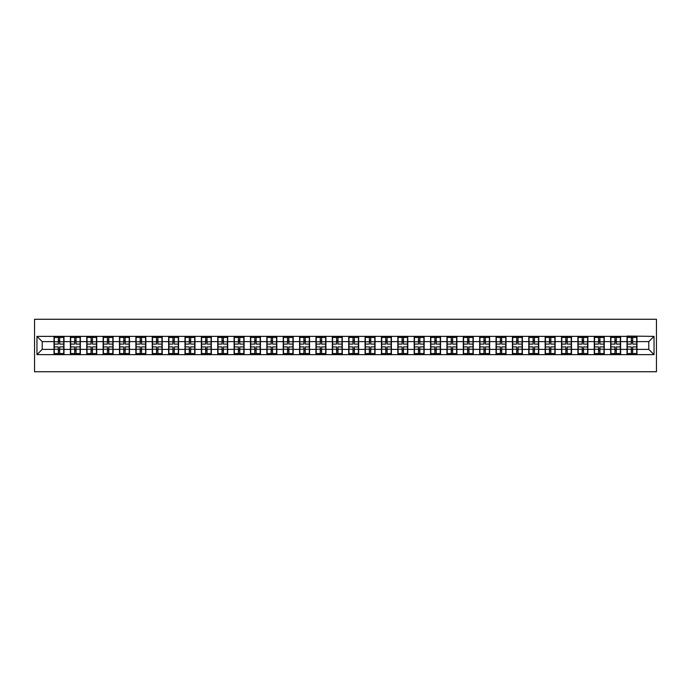 <?xml version="1.0" encoding="UTF-8"?>
<svg xmlns="http://www.w3.org/2000/svg" width="691" height="691" viewBox="0 0 691 691"><rect width="100%" height="100%" fill="white"/><g stroke="black" fill="none" stroke-linecap="round" stroke-linejoin="round"><path stroke-width="1.04" d="M34.55 371.732L656.45 371.732L656.45 319.268L34.55 319.268L34.55 371.732M648.789 349.387L648.789 341.613L636.981 341.613L636.981 349.387L648.789 349.387L654.04 354.63L654.04 336.37L627.013 336.059L627.013 341.613L620.613 341.613L620.613 349.387L627.013 349.387L627.013 341.613M654.04 354.63L36.96 354.63L36.96 336.37L54.019 336.37L54.019 341.613L42.211 341.613L42.211 349.387L54.019 349.387L54.019 341.613M627.013 336.37L54.019 336.37M627.013 349.387L627.013 354.63M620.613 349.387L620.613 354.63M620.613 336.37L620.613 341.613M604.236 349.387L610.645 349.387L610.645 341.613L604.236 341.613L604.236 354.63M610.645 349.387L610.645 354.63M610.645 336.37L610.645 341.613M604.236 336.37L604.236 341.613M587.868 349.387L594.269 349.387L594.269 341.613L587.868 341.613L587.868 354.63M594.269 349.387L594.269 354.63M594.269 336.37L594.269 341.613M587.868 336.37L587.868 341.613M571.5 349.387L577.901 349.387L577.901 341.613L571.5 341.613L571.5 354.63M577.901 349.387L577.901 354.63M577.901 336.37L577.901 341.613M571.5 336.37L571.5 341.613M555.123 349.387L561.524 349.387L561.524 341.613L555.123 341.613L555.123 354.63M561.524 349.387L561.524 354.63M561.524 336.37L561.524 341.613M555.123 336.37L555.123 341.613M538.755 349.387L545.156 349.387L545.156 341.613L538.755 341.613L538.755 354.63M545.156 349.387L545.156 354.63M545.156 336.37L545.156 341.613M538.755 336.37L538.755 341.613M522.387 349.387L528.788 349.387L528.788 341.613L522.387 341.613L522.387 354.63M528.788 349.387L528.788 354.63M528.788 336.37L528.788 341.613M522.387 336.37L522.387 341.613M506.011 349.387L512.411 349.387L512.411 341.613L506.011 341.613L506.011 354.63M512.411 349.387L512.411 354.63M512.411 336.37L512.411 341.613M506.011 336.37L506.011 341.613M489.643 349.387L496.043 349.387L496.043 341.613L489.643 341.613L489.643 354.63M496.043 349.387L496.043 354.63M496.043 336.37L496.043 341.613M489.643 336.37L489.643 341.613M473.266 349.387L479.675 349.387L479.675 341.613L473.266 341.613L473.266 354.63M479.675 349.387L479.675 354.63M479.675 336.37L479.675 341.613M473.266 336.37L473.266 341.613M456.898 349.387L463.298 349.387L463.298 341.613L456.898 341.613L456.898 354.63M463.298 349.387L463.298 354.63M463.298 336.37L463.298 341.613M456.898 336.37L456.898 341.613M440.53 349.387L446.93 349.387L446.93 341.613L440.53 341.613L440.53 354.63M446.93 349.387L446.93 354.63M446.93 336.37L446.93 341.613M440.53 336.37L440.53 341.613M424.153 349.387L430.553 349.387L430.553 341.613L424.153 341.613L424.153 354.63M430.553 349.387L430.553 354.63M430.553 336.37L430.553 341.613M424.153 336.37L424.153 341.613M407.785 349.387L414.185 349.387L414.185 341.613L407.785 341.613L407.785 354.63M414.185 349.387L414.185 354.63M414.185 336.37L414.185 341.613M407.785 336.37L407.785 341.613M391.417 349.387L397.817 349.387L397.817 341.613L391.417 341.613L391.417 354.63M397.817 349.387L397.817 354.63M397.817 336.37L397.817 341.613M391.417 336.37L391.417 341.613M375.04 349.387L381.441 349.387L381.441 341.613L375.04 341.613L375.04 354.63M381.441 349.387L381.441 354.63M381.441 336.37L381.441 341.613M375.04 336.37L375.04 341.613M358.672 349.387L365.073 349.387L365.073 341.613L358.672 341.613L358.672 354.63M365.073 349.387L365.073 354.63M365.073 336.37L365.073 341.613M358.672 336.37L358.672 341.613M342.295 349.387L348.705 349.387L348.705 341.613L342.295 341.613L342.295 354.63M348.705 349.387L348.705 354.63M348.705 336.37L348.705 341.613M342.295 336.37L342.295 341.613M325.927 349.387L332.328 349.387L332.328 341.613L325.927 341.613L325.927 354.63M332.328 349.387L332.328 354.63M332.328 336.37L332.328 341.613M325.927 336.37L325.927 341.613M309.559 349.387L315.96 349.387L315.96 341.613L309.559 341.613L309.559 354.63M315.96 349.387L315.96 354.63M315.96 336.37L315.96 341.613M309.559 336.37L309.559 341.613M293.183 349.387L299.583 349.387L299.583 341.613L293.183 341.613L293.183 354.63M299.583 349.387L299.583 354.63M299.583 336.37L299.583 341.613M293.183 336.37L293.183 341.613M276.815 349.387L283.215 349.387L283.215 341.613L276.815 341.613L276.815 354.63M283.215 349.387L283.215 354.63M283.215 336.37L283.215 341.613M276.815 336.37L276.815 341.613M260.447 349.387L266.847 349.387L266.847 341.613L260.447 341.613L260.447 354.63M266.847 349.387L266.847 354.63M266.847 336.37L266.847 341.613M260.447 336.37L260.447 341.613M244.07 349.387L250.47 349.387L250.47 341.613L244.07 341.613L244.07 354.63M250.47 349.387L250.47 354.63M250.47 336.37L250.47 341.613M244.07 336.37L244.07 341.613M227.702 349.387L234.102 349.387L234.102 341.613L227.702 341.613L227.702 354.63M234.102 349.387L234.102 354.63M234.102 336.37L234.102 341.613M227.702 336.37L227.702 341.613M211.325 349.387L217.734 349.387L217.734 341.613L211.325 341.613L211.325 354.63M217.734 349.387L217.734 354.63M217.734 336.37L217.734 341.613M211.325 336.37L211.325 341.613M194.957 349.387L201.357 349.387L201.357 341.613L194.957 341.613L194.957 354.63M201.357 349.387L201.357 354.63M201.357 336.37L201.357 341.613M194.957 336.37L194.957 341.613M178.589 349.387L184.989 349.387L184.989 341.613L178.589 341.613L178.589 354.63M184.989 349.387L184.989 354.63M184.989 336.37L184.989 341.613M178.589 336.37L178.589 341.613M162.212 349.387L168.613 349.387L168.613 341.613L162.212 341.613L162.212 354.63M168.613 349.387L168.613 354.63M168.613 336.37L168.613 341.613M162.212 336.37L162.212 341.613M145.844 349.387L152.245 349.387L152.245 341.613L145.844 341.613L145.844 354.63M152.245 349.387L152.245 354.63M152.245 336.37L152.245 341.613M145.844 336.37L145.844 341.613M129.476 349.387L135.877 349.387L135.877 341.613L129.476 341.613L129.476 354.63M135.877 349.387L135.877 354.63M135.877 336.37L135.877 341.613M129.476 336.37L129.476 341.613M113.099 349.387L119.5 349.387L119.5 341.613L113.099 341.613L113.099 354.63M119.5 349.387L119.5 354.63M119.5 336.37L119.5 341.613M113.099 336.37L113.099 341.613M96.731 349.387L103.132 349.387L103.132 341.613L96.731 341.613L96.731 354.63M103.132 349.387L103.132 354.63M103.132 336.37L103.132 341.613M96.731 336.37L96.731 341.613M80.355 349.387L86.764 349.387L86.764 341.613L80.355 341.613L80.355 354.63M86.764 349.387L86.764 354.63M86.764 336.37L86.764 341.613M80.355 336.37L80.355 341.613M63.987 349.387L70.387 349.387L70.387 341.613L63.987 341.613L63.987 354.63M70.387 349.387L70.387 354.63M70.387 336.37L70.387 341.613M63.987 336.37L63.987 341.613M54.019 349.387L54.019 354.63M42.211 349.387L36.96 354.63M36.96 336.37L42.211 341.613M636.981 349.387L636.981 354.63M636.981 336.37L636.981 341.613M654.04 336.37L648.789 341.613M54.278 341.777L58.32 341.777L58.32 336.318L54.278 336.318L54.278 346.917L58.32 346.917L58.32 349.223L59.685 349.205L59.685 346.917L63.727 346.917L63.727 336.318L59.685 336.318L59.685 337.467L63.727 337.467M58.32 340.257L59.685 340.257M59.685 337.631L58.32 337.631M54.278 344.083L58.32 344.083L58.32 341.777L59.685 341.795L59.685 344.083L63.727 344.083M54.278 337.467L58.32 337.467M58.32 353.369L59.685 353.369M58.32 350.743L59.685 350.743M54.278 354.682L58.32 354.682L58.32 353.533L54.278 353.533L54.278 354.682M54.278 346.917L54.278 349.223L58.32 349.223L58.32 353.533M54.278 349.223L54.278 353.533M63.727 346.917L63.727 354.682L59.685 354.682L59.685 353.533L63.727 353.533M63.727 349.223L59.685 349.223L59.685 353.533M63.727 341.777L59.685 341.777L59.685 337.467M70.655 341.777L74.688 341.777L74.688 336.318L70.655 336.318L70.655 346.917L74.688 346.917L74.688 349.223L76.053 349.205L76.053 346.917L80.096 346.917L80.096 336.318L76.053 336.318L76.053 337.467L80.096 337.467M74.688 340.257L76.053 340.257M76.053 337.631L74.688 337.631M70.655 344.083L74.688 344.083L74.688 341.777L76.053 341.795L76.053 344.083L80.096 344.083M70.655 337.467L74.688 337.467M74.688 353.369L76.053 353.369M74.688 350.743L76.053 350.743M70.655 354.682L74.688 354.682L74.688 353.533L70.655 353.533L70.655 354.682M70.655 346.917L70.655 349.223L74.688 349.223L74.688 353.533M70.655 349.223L70.655 353.533M80.096 346.917L80.096 354.682L76.053 354.682L76.053 353.533L80.096 353.533M80.096 349.223L76.053 349.223L76.053 353.533M80.096 341.777L76.053 341.777L76.053 337.467M87.023 341.777L91.065 341.777L91.065 336.318L87.023 336.318L87.023 346.917L91.065 346.917L91.065 349.223L92.43 349.205L92.43 346.917L96.464 346.917L96.464 336.318L92.43 336.318L92.43 337.467L96.464 337.467M91.065 340.257L92.43 340.257M92.43 337.631L91.065 337.631M87.023 344.083L91.065 344.083L91.065 341.777L92.43 341.795L92.43 344.083L96.464 344.083M87.023 337.467L91.065 337.467M91.065 353.369L92.43 353.369M91.065 350.743L92.43 350.743M87.023 354.682L91.065 354.682L91.065 353.533L87.023 353.533L87.023 354.682M87.023 346.917L87.023 349.223L91.065 349.223L91.065 353.533M87.023 349.223L87.023 353.533M96.464 346.917L96.464 354.682L92.43 354.682L92.43 353.533L96.464 353.533M96.464 349.223L92.43 349.223L92.43 353.533M96.464 341.777L92.43 341.777L92.43 337.467M103.391 341.777L107.433 341.777L107.433 336.318L103.391 336.318L103.391 346.917L107.433 346.917L107.433 349.223L108.798 349.205L108.798 346.917L112.84 346.917L112.84 336.318L108.798 336.318L108.798 337.467L112.84 337.467M107.433 340.257L108.798 340.257M108.798 337.631L107.433 337.631M103.391 344.083L107.433 344.083L107.433 341.777L108.798 341.795L108.798 344.083L112.84 344.083M103.391 337.467L107.433 337.467M107.433 353.369L108.798 353.369M107.433 350.743L108.798 350.743M103.391 354.682L107.433 354.682L107.433 353.533L103.391 353.533L103.391 354.682M103.391 346.917L103.391 349.223L107.433 349.223L107.433 353.533M103.391 349.223L103.391 353.533M112.84 346.917L112.84 354.682L108.798 354.682L108.798 353.533L112.84 353.533M112.84 349.223L108.798 349.223L108.798 353.533M112.84 341.777L108.798 341.777L108.798 337.467M119.768 341.777L123.801 341.777L123.801 336.318L119.768 336.318L119.768 346.917L123.801 346.917L123.801 349.223L125.166 349.205L125.166 346.917L129.208 346.917L129.208 336.318L125.166 336.318L125.166 337.467L129.208 337.467M123.801 340.257L125.166 340.257M125.166 337.631L123.801 337.631M119.768 344.083L123.801 344.083L123.801 341.777L125.166 341.795L125.166 344.083L129.208 344.083M119.768 337.467L123.801 337.467M123.801 353.369L125.166 353.369M123.801 350.743L125.166 350.743M119.768 354.682L123.801 354.682L123.801 353.533L119.768 353.533L119.768 354.682M119.768 346.917L119.768 349.223L123.801 349.223L123.801 353.533M119.768 349.223L119.768 353.533M129.208 346.917L129.208 354.682L125.166 354.682L125.166 353.533L129.208 353.533M129.208 349.223L125.166 349.223L125.166 353.533M129.208 341.777L125.166 341.777L125.166 337.467M136.136 341.777L140.178 341.777L140.178 336.318L136.136 336.318L136.136 346.917L140.178 346.917L140.178 349.223L141.543 349.205L141.543 346.917L145.585 346.917L145.585 336.318L141.543 336.318L141.543 337.467L145.585 337.467M140.178 340.257L141.543 340.257M141.543 337.631L140.178 337.631M136.136 344.083L140.178 344.083L140.178 341.777L141.543 341.795L141.543 344.083L145.585 344.083M136.136 337.467L140.178 337.467M140.178 353.369L141.543 353.369M140.178 350.743L141.543 350.743M136.136 354.682L140.178 354.682L140.178 353.533L136.136 353.533L136.136 354.682M136.136 346.917L136.136 349.223L140.178 349.223L140.178 353.533M136.136 349.223L136.136 353.533M145.585 346.917L145.585 354.682L141.543 354.682L141.543 353.533L145.585 353.533M145.585 349.223L141.543 349.223L141.543 353.533M145.585 341.777L141.543 341.777L141.543 337.467M152.504 341.777L156.546 341.777L156.546 336.318L152.504 336.318L152.504 346.917L156.546 346.917L156.546 349.223L157.911 349.205L157.911 346.917L161.953 346.917L161.953 336.318L157.911 336.318L157.911 337.467L161.953 337.467M156.546 340.257L157.911 340.257M157.911 337.631L156.546 337.631M152.504 344.083L156.546 344.083L156.546 341.777L157.911 341.795L157.911 344.083L161.953 344.083M152.504 337.467L156.546 337.467M156.546 353.369L157.911 353.369M156.546 350.743L157.911 350.743M152.504 354.682L156.546 354.682L156.546 353.533L152.504 353.533L152.504 354.682M152.504 346.917L152.504 349.223L156.546 349.223L156.546 353.533M152.504 349.223L152.504 353.533M161.953 346.917L161.953 354.682L157.911 354.682L157.911 353.533L161.953 353.533M161.953 349.223L157.911 349.223L157.911 353.533M161.953 341.777L157.911 341.777L157.911 337.467M168.88 341.777L172.923 341.777L172.923 336.318L168.88 336.318L168.88 346.917L172.923 346.917L172.923 349.223L174.287 349.205L174.287 346.917L178.321 346.917L178.321 336.318L174.287 336.318L174.287 337.467L178.321 337.467M172.923 340.257L174.287 340.257M174.287 337.631L172.923 337.631M168.88 344.083L172.923 344.083L172.923 341.777L174.287 341.795L174.287 344.083L178.321 344.083M168.88 337.467L172.923 337.467M172.923 353.369L174.287 353.369M172.923 350.743L174.287 350.743M168.88 354.682L172.923 354.682L172.923 353.533L168.88 353.533L168.88 354.682M168.88 346.917L168.88 349.223L172.923 349.223L172.923 353.533M168.88 349.223L168.88 353.533M178.321 346.917L178.321 354.682L174.287 354.682L174.287 353.533L178.321 353.533M178.321 349.223L174.287 349.223L174.287 353.533M178.321 341.777L174.287 341.777L174.287 337.467M185.248 341.777L189.291 341.777L189.291 336.318L185.248 336.318L185.248 346.917L189.291 346.917L189.291 349.223L190.656 349.205L190.656 346.917L194.698 346.917L194.698 336.318L190.656 336.318L190.656 337.467L194.698 337.467M189.291 340.257L190.656 340.257M190.656 337.631L189.291 337.631M185.248 344.083L189.291 344.083L189.291 341.777L190.656 341.795L190.656 344.083L194.698 344.083M185.248 337.467L189.291 337.467M189.291 353.369L190.656 353.369M189.291 350.743L190.656 350.743M185.248 354.682L189.291 354.682L189.291 353.533L185.248 353.533L185.248 354.682M185.248 346.917L185.248 349.223L189.291 349.223L189.291 353.533M185.248 349.223L185.248 353.533M194.698 346.917L194.698 354.682L190.656 354.682L190.656 353.533L194.698 353.533M194.698 349.223L190.656 349.223L190.656 353.533M194.698 341.777L190.656 341.777L190.656 337.467M201.625 341.777L205.659 341.777L205.659 336.318L201.625 336.318L201.625 346.917L205.659 346.917L205.659 349.223L207.024 349.205L207.024 346.917L211.066 346.917L211.066 336.318L207.024 336.318L207.024 337.467L211.066 337.467M205.659 340.257L207.024 340.257M207.024 337.631L205.659 337.631M201.625 344.083L205.659 344.083L205.659 341.777L207.024 341.795L207.024 344.083L211.066 344.083M201.625 337.467L205.659 337.467M205.659 353.369L207.024 353.369M205.659 350.743L207.024 350.743M201.625 354.682L205.659 354.682L205.659 353.533L201.625 353.533L201.625 354.682M201.625 346.917L201.625 349.223L205.659 349.223L205.659 353.533M201.625 349.223L201.625 353.533M211.066 346.917L211.066 354.682L207.024 354.682L207.024 353.533L211.066 353.533M211.066 349.223L207.024 349.223L207.024 353.533M211.066 341.777L207.024 341.777L207.024 337.467M217.993 341.777L222.036 341.777L222.036 336.318L217.993 336.318L217.993 346.917L222.036 346.917L222.036 349.223L223.4 349.205L223.4 346.917L227.434 346.917L227.434 336.318L223.4 336.318L223.4 337.467L227.434 337.467M222.036 340.257L223.4 340.257M223.4 337.631L222.036 337.631M217.993 344.083L222.036 344.083L222.036 341.777L223.4 341.795L223.4 344.083L227.434 344.083M217.993 337.467L222.036 337.467M222.036 353.369L223.4 353.369M222.036 350.743L223.4 350.743M217.993 354.682L222.036 354.682L222.036 353.533L217.993 353.533L217.993 354.682M217.993 346.917L217.993 349.223L222.036 349.223L222.036 353.533M217.993 349.223L217.993 353.533M227.434 346.917L227.434 354.682L223.4 354.682L223.4 353.533L227.434 353.533M227.434 349.223L223.4 349.223L223.4 353.533M227.434 341.777L223.4 341.777L223.4 337.467M234.361 341.777L238.404 341.777L238.404 336.318L234.361 336.318L234.361 346.917L238.404 346.917L238.404 349.223L239.768 349.205L239.768 346.917L243.811 346.917L243.811 336.318L239.768 336.318L239.768 337.467L243.811 337.467M238.404 340.257L239.768 340.257M239.768 337.631L238.404 337.631M234.361 344.083L238.404 344.083L238.404 341.777L239.768 341.795L239.768 344.083L243.811 344.083M234.361 337.467L238.404 337.467M238.404 353.369L239.768 353.369M238.404 350.743L239.768 350.743M234.361 354.682L238.404 354.682L238.404 353.533L234.361 353.533L234.361 354.682M234.361 346.917L234.361 349.223L238.404 349.223L238.404 353.533M234.361 349.223L234.361 353.533M243.811 346.917L243.811 354.682L239.768 354.682L239.768 353.533L243.811 353.533M243.811 349.223L239.768 349.223L239.768 353.533M243.811 341.777L239.768 341.777L239.768 337.467M250.738 341.777L254.772 341.777L254.772 336.318L250.738 336.318L250.738 346.917L254.772 346.917L254.772 349.223L256.136 349.205L256.136 346.917L260.179 346.917L260.179 336.318L256.136 336.318L256.136 337.467L260.179 337.467M254.772 340.257L256.136 340.257M256.136 337.631L254.772 337.631M250.738 344.083L254.772 344.083L254.772 341.777L256.136 341.795L256.136 344.083L260.179 344.083M250.738 337.467L254.772 337.467M254.772 353.369L256.136 353.369M254.772 350.743L256.136 350.743M250.738 354.682L254.772 354.682L254.772 353.533L250.738 353.533L250.738 354.682M250.738 346.917L250.738 349.223L254.772 349.223L254.772 353.533M250.738 349.223L250.738 353.533M260.179 346.917L260.179 354.682L256.136 354.682L256.136 353.533L260.179 353.533M260.179 349.223L256.136 349.223L256.136 353.533M260.179 341.777L256.136 341.777L256.136 337.467M267.106 341.777L271.148 341.777L271.148 336.318L267.106 336.318L267.106 346.917L271.148 346.917L271.148 349.223L272.513 349.205L272.513 346.917L276.555 346.917L276.555 336.318L272.513 336.318L272.513 337.467L276.555 337.467M271.148 340.257L272.513 340.257M272.513 337.631L271.148 337.631M267.106 344.083L271.148 344.083L271.148 341.777L272.513 341.795L272.513 344.083L276.555 344.083M267.106 337.467L271.148 337.467M271.148 353.369L272.513 353.369M271.148 350.743L272.513 350.743M267.106 354.682L271.148 354.682L271.148 353.533L267.106 353.533L267.106 354.682M267.106 346.917L267.106 349.223L271.148 349.223L271.148 353.533M267.106 349.223L267.106 353.533M276.555 346.917L276.555 354.682L272.513 354.682L272.513 353.533L276.555 353.533M276.555 349.223L272.513 349.223L272.513 353.533M276.555 341.777L272.513 341.777L272.513 337.467M283.474 341.777L287.516 341.777L287.516 336.318L283.474 336.318L283.474 346.917L287.516 346.917L287.516 349.223L288.881 349.205L288.881 346.917L292.924 346.917L292.924 336.318L288.881 336.318L288.881 337.467L292.924 337.467M287.516 340.257L288.881 340.257M288.881 337.631L287.516 337.631M283.474 344.083L287.516 344.083L287.516 341.777L288.881 341.795L288.881 344.083L292.924 344.083M283.474 337.467L287.516 337.467M287.516 353.369L288.881 353.369M287.516 350.743L288.881 350.743M283.474 354.682L287.516 354.682L287.516 353.533L283.474 353.533L283.474 354.682M283.474 346.917L283.474 349.223L287.516 349.223L287.516 353.533M283.474 349.223L283.474 353.533M292.924 346.917L292.924 354.682L288.881 354.682L288.881 353.533L292.924 353.533M292.924 349.223L288.881 349.223L288.881 353.533M292.924 341.777L288.881 341.777L288.881 337.467M299.851 341.777L303.893 341.777L303.893 336.318L299.851 336.318L299.851 346.917L303.893 346.917L303.893 349.223L305.258 349.205L305.258 346.917L309.292 346.917L309.292 336.318L305.258 336.318L305.258 337.467L309.292 337.467M303.893 340.257L305.258 340.257M305.258 337.631L303.893 337.631M299.851 344.083L303.893 344.083L303.893 341.777L305.258 341.795L305.258 344.083L309.292 344.083M299.851 337.467L303.893 337.467M303.893 353.369L305.258 353.369M303.893 350.743L305.258 350.743M299.851 354.682L303.893 354.682L303.893 353.533L299.851 353.533L299.851 354.682M299.851 346.917L299.851 349.223L303.893 349.223L303.893 353.533M299.851 349.223L299.851 353.533M309.292 346.917L309.292 354.682L305.258 354.682L305.258 353.533L309.292 353.533M309.292 349.223L305.258 349.223L305.258 353.533M309.292 341.777L305.258 341.777L305.258 337.467M316.219 341.777L320.261 341.777L320.261 336.318L316.219 336.318L316.219 346.917L320.261 346.917L320.261 349.223L321.626 349.205L321.626 346.917L325.668 346.917L325.668 336.318L321.626 336.318L321.626 337.467L325.668 337.467M320.261 340.257L321.626 340.257M321.626 337.631L320.261 337.631M316.219 344.083L320.261 344.083L320.261 341.777L321.626 341.795L321.626 344.083L325.668 344.083M316.219 337.467L320.261 337.467M320.261 353.369L321.626 353.369M320.261 350.743L321.626 350.743M316.219 354.682L320.261 354.682L320.261 353.533L316.219 353.533L316.219 354.682M316.219 346.917L316.219 349.223L320.261 349.223L320.261 353.533M316.219 349.223L316.219 353.533M325.668 346.917L325.668 354.682L321.626 354.682L321.626 353.533L325.668 353.533M325.668 349.223L321.626 349.223L321.626 353.533M325.668 341.777L321.626 341.777L321.626 337.467M332.596 341.777L336.629 341.777L336.629 336.318L332.596 336.318L332.596 346.917L336.629 346.917L336.629 349.223L337.994 349.205L337.994 346.917L342.036 346.917L342.036 336.318L337.994 336.318L337.994 337.467L342.036 337.467M336.629 340.257L337.994 340.257M337.994 337.631L336.629 337.631M332.596 344.083L336.629 344.083L336.629 341.777L337.994 341.795L337.994 344.083L342.036 344.083M332.596 337.467L336.629 337.467M336.629 353.369L337.994 353.369M336.629 350.743L337.994 350.743M332.596 354.682L336.629 354.682L336.629 353.533L332.596 353.533L332.596 354.682M332.596 346.917L332.596 349.223L336.629 349.223L336.629 353.533M332.596 349.223L332.596 353.533M342.036 346.917L342.036 354.682L337.994 354.682L337.994 353.533L342.036 353.533M342.036 349.223L337.994 349.223L337.994 353.533M342.036 341.777L337.994 341.777L337.994 337.467M348.964 341.777L353.006 341.777L353.006 336.318L348.964 336.318L348.964 346.917L353.006 346.917L353.006 349.223L354.371 349.205L354.371 346.917L358.404 346.917L358.404 336.318L354.371 336.318L354.371 337.467L358.404 337.467M353.006 340.257L354.371 340.257M354.371 337.631L353.006 337.631M348.964 344.083L353.006 344.083L353.006 341.777L354.371 341.795L354.371 344.083L358.404 344.083M348.964 337.467L353.006 337.467M353.006 353.369L354.371 353.369M353.006 350.743L354.371 350.743M348.964 354.682L353.006 354.682L353.006 353.533L348.964 353.533L348.964 354.682M348.964 346.917L348.964 349.223L353.006 349.223L353.006 353.533M348.964 349.223L348.964 353.533M358.404 346.917L358.404 354.682L354.371 354.682L354.371 353.533L358.404 353.533M358.404 349.223L354.371 349.223L354.371 353.533M358.404 341.777L354.371 341.777L354.371 337.467M365.332 341.777L369.374 341.777L369.374 336.318L365.332 336.318L365.332 346.917L369.374 346.917L369.374 349.223L370.739 349.205L370.739 346.917L374.781 346.917L374.781 336.318L370.739 336.318L370.739 337.467L374.781 337.467M369.374 340.257L370.739 340.257M370.739 337.631L369.374 337.631M365.332 344.083L369.374 344.083L369.374 341.777L370.739 341.795L370.739 344.083L374.781 344.083M365.332 337.467L369.374 337.467M369.374 353.369L370.739 353.369M369.374 350.743L370.739 350.743M365.332 354.682L369.374 354.682L369.374 353.533L365.332 353.533L365.332 354.682M365.332 346.917L365.332 349.223L369.374 349.223L369.374 353.533M365.332 349.223L365.332 353.533M374.781 346.917L374.781 354.682L370.739 354.682L370.739 353.533L374.781 353.533M374.781 349.223L370.739 349.223L370.739 353.533M374.781 341.777L370.739 341.777L370.739 337.467M381.708 341.777L385.742 341.777L385.742 336.318L381.708 336.318L381.708 346.917L385.742 346.917L385.742 349.223L387.107 349.205L387.107 346.917L391.149 346.917L391.149 336.318L387.107 336.318L387.107 337.467L391.149 337.467M385.742 340.257L387.107 340.257M387.107 337.631L385.742 337.631M381.708 344.083L385.742 344.083L385.742 341.777L387.107 341.795L387.107 344.083L391.149 344.083M381.708 337.467L385.742 337.467M385.742 353.369L387.107 353.369M385.742 350.743L387.107 350.743M381.708 354.682L385.742 354.682L385.742 353.533L381.708 353.533L381.708 354.682M381.708 346.917L381.708 349.223L385.742 349.223L385.742 353.533M381.708 349.223L381.708 353.533M391.149 346.917L391.149 354.682L387.107 354.682L387.107 353.533L391.149 353.533M391.149 349.223L387.107 349.223L387.107 353.533M391.149 341.777L387.107 341.777L387.107 337.467M398.076 341.777L402.119 341.777L402.119 336.318L398.076 336.318L398.076 346.917L402.119 346.917L402.119 349.223L403.484 349.205L403.484 346.917L407.526 346.917L407.526 336.318L403.484 336.318L403.484 337.467L407.526 337.467M402.119 340.257L403.484 340.257M403.484 337.631L402.119 337.631M398.076 344.083L402.119 344.083L402.119 341.777L403.484 341.795L403.484 344.083L407.526 344.083M398.076 337.467L402.119 337.467M402.119 353.369L403.484 353.369M402.119 350.743L403.484 350.743M398.076 354.682L402.119 354.682L402.119 353.533L398.076 353.533L398.076 354.682M398.076 346.917L398.076 349.223L402.119 349.223L402.119 353.533M398.076 349.223L398.076 353.533M407.526 346.917L407.526 354.682L403.484 354.682L403.484 353.533L407.526 353.533M407.526 349.223L403.484 349.223L403.484 353.533M407.526 341.777L403.484 341.777L403.484 337.467M414.445 341.777L418.487 341.777L418.487 336.318L414.445 336.318L414.445 346.917L418.487 346.917L418.487 349.223L419.852 349.205L419.852 346.917L423.894 346.917L423.894 336.318L419.852 336.318L419.852 337.467L423.894 337.467M418.487 340.257L419.852 340.257M419.852 337.631L418.487 337.631M414.445 344.083L418.487 344.083L418.487 341.777L419.852 341.795L419.852 344.083L423.894 344.083M414.445 337.467L418.487 337.467M418.487 353.369L419.852 353.369M418.487 350.743L419.852 350.743M414.445 354.682L418.487 354.682L418.487 353.533L414.445 353.533L414.445 354.682M414.445 346.917L414.445 349.223L418.487 349.223L418.487 353.533M414.445 349.223L414.445 353.533M423.894 346.917L423.894 354.682L419.852 354.682L419.852 353.533L423.894 353.533M423.894 349.223L419.852 349.223L419.852 353.533M423.894 341.777L419.852 341.777L419.852 337.467M430.821 341.777L434.864 341.777L434.864 336.318L430.821 336.318L430.821 346.917L434.864 346.917L434.864 349.223L436.228 349.205L436.228 346.917L440.262 346.917L440.262 336.318L436.228 336.318L436.228 337.467L440.262 337.467M434.864 340.257L436.228 340.257M436.228 337.631L434.864 337.631M430.821 344.083L434.864 344.083L434.864 341.777L436.228 341.795L436.228 344.083L440.262 344.083M430.821 337.467L434.864 337.467M434.864 353.369L436.228 353.369M434.864 350.743L436.228 350.743M430.821 354.682L434.864 354.682L434.864 353.533L430.821 353.533L430.821 354.682M430.821 346.917L430.821 349.223L434.864 349.223L434.864 353.533M430.821 349.223L430.821 353.533M440.262 346.917L440.262 354.682L436.228 354.682L436.228 353.533L440.262 353.533M440.262 349.223L436.228 349.223L436.228 353.533M440.262 341.777L436.228 341.777L436.228 337.467M447.189 341.777L451.232 341.777L451.232 336.318L447.189 336.318L447.189 346.917L451.232 346.917L451.232 349.223L452.596 349.205L452.596 346.917L456.639 346.917L456.639 336.318L452.596 336.318L452.596 337.467L456.639 337.467M451.232 340.257L452.596 340.257M452.596 337.631L451.232 337.631M447.189 344.083L451.232 344.083L451.232 341.777L452.596 341.795L452.596 344.083L456.639 344.083M447.189 337.467L451.232 337.467M451.232 353.369L452.596 353.369M451.232 350.743L452.596 350.743M447.189 354.682L451.232 354.682L451.232 353.533L447.189 353.533L447.189 354.682M447.189 346.917L447.189 349.223L451.232 349.223L451.232 353.533M447.189 349.223L447.189 353.533M456.639 346.917L456.639 354.682L452.596 354.682L452.596 353.533L456.639 353.533M456.639 349.223L452.596 349.223L452.596 353.533M456.639 341.777L452.596 341.777L452.596 337.467M463.566 341.777L467.6 341.777L467.6 336.318L463.566 336.318L463.566 346.917L467.6 346.917L467.6 349.223L468.964 349.205L468.964 346.917L473.007 346.917L473.007 336.318L468.964 336.318L468.964 337.467L473.007 337.467M467.6 340.257L468.964 340.257M468.964 337.631L467.6 337.631M463.566 344.083L467.6 344.083L467.6 341.777L468.964 341.795L468.964 344.083L473.007 344.083M463.566 337.467L467.6 337.467M467.6 353.369L468.964 353.369M467.6 350.743L468.964 350.743M463.566 354.682L467.6 354.682L467.6 353.533L463.566 353.533L463.566 354.682M463.566 346.917L463.566 349.223L467.6 349.223L467.6 353.533M463.566 349.223L463.566 353.533M473.007 346.917L473.007 354.682L468.964 354.682L468.964 353.533L473.007 353.533M473.007 349.223L468.964 349.223L468.964 353.533M473.007 341.777L468.964 341.777L468.964 337.467M479.934 341.777L483.976 341.777L483.976 336.318L479.934 336.318L479.934 346.917L483.976 346.917L483.976 349.223L485.341 349.205L485.341 346.917L489.375 346.917L489.375 336.318L485.341 336.318L485.341 337.467L489.375 337.467M483.976 340.257L485.341 340.257M485.341 337.631L483.976 337.631M479.934 344.083L483.976 344.083L483.976 341.777L485.341 341.795L485.341 344.083L489.375 344.083M479.934 337.467L483.976 337.467M483.976 353.369L485.341 353.369M483.976 350.743L485.341 350.743M479.934 354.682L483.976 354.682L483.976 353.533L479.934 353.533L479.934 354.682M479.934 346.917L479.934 349.223L483.976 349.223L483.976 353.533M479.934 349.223L479.934 353.533M489.375 346.917L489.375 354.682L485.341 354.682L485.341 353.533L489.375 353.533M489.375 349.223L485.341 349.223L485.341 353.533M489.375 341.777L485.341 341.777L485.341 337.467M496.302 341.777L500.344 341.777L500.344 336.318L496.302 336.318L496.302 346.917L500.344 346.917L500.344 349.223L501.709 349.205L501.709 346.917L505.752 346.917L505.752 336.318L501.709 336.318L501.709 337.467L505.752 337.467M500.344 340.257L501.709 340.257M501.709 337.631L500.344 337.631M496.302 344.083L500.344 344.083L500.344 341.777L501.709 341.795L501.709 344.083L505.752 344.083M496.302 337.467L500.344 337.467M500.344 353.369L501.709 353.369M500.344 350.743L501.709 350.743M496.302 354.682L500.344 354.682L500.344 353.533L496.302 353.533L496.302 354.682M496.302 346.917L496.302 349.223L500.344 349.223L500.344 353.533M496.302 349.223L496.302 353.533M505.752 346.917L505.752 354.682L501.709 354.682L501.709 353.533L505.752 353.533M505.752 349.223L501.709 349.223L501.709 353.533M505.752 341.777L501.709 341.777L501.709 337.467M512.679 341.777L516.713 341.777L516.713 336.318L512.679 336.318L512.679 346.917L516.713 346.917L516.713 349.223L518.077 349.205L518.077 346.917L522.12 346.917L522.12 336.318L518.077 336.318L518.077 337.467L522.12 337.467M516.713 340.257L518.077 340.257M518.077 337.631L516.713 337.631M512.679 344.083L516.713 344.083L516.713 341.777L518.077 341.795L518.077 344.083L522.12 344.083M512.679 337.467L516.713 337.467M516.713 353.369L518.077 353.369M516.713 350.743L518.077 350.743M512.679 354.682L516.713 354.682L516.713 353.533L512.679 353.533L512.679 354.682M512.679 346.917L512.679 349.223L516.713 349.223L516.713 353.533M512.679 349.223L512.679 353.533M522.12 346.917L522.12 354.682L518.077 354.682L518.077 353.533L522.12 353.533M522.12 349.223L518.077 349.223L518.077 353.533M522.12 341.777L518.077 341.777L518.077 337.467M529.047 341.777L533.089 341.777L533.089 336.318L529.047 336.318L529.047 346.917L533.089 346.917L533.089 349.223L534.454 349.205L534.454 346.917L538.496 346.917L538.496 336.318L534.454 336.318L534.454 337.467L538.496 337.467M533.089 340.257L534.454 340.257M534.454 337.631L533.089 337.631M529.047 344.083L533.089 344.083L533.089 341.777L534.454 341.795L534.454 344.083L538.496 344.083M529.047 337.467L533.089 337.467M533.089 353.369L534.454 353.369M533.089 350.743L534.454 350.743M529.047 354.682L533.089 354.682L533.089 353.533L529.047 353.533L529.047 354.682M529.047 346.917L529.047 349.223L533.089 349.223L533.089 353.533M529.047 349.223L529.047 353.533M538.496 346.917L538.496 354.682L534.454 354.682L534.454 353.533L538.496 353.533M538.496 349.223L534.454 349.223L534.454 353.533M538.496 341.777L534.454 341.777L534.454 337.467M545.415 341.777L549.457 341.777L549.457 336.318L545.415 336.318L545.415 346.917L549.457 346.917L549.457 349.223L550.822 349.205L550.822 346.917L554.864 346.917L554.864 336.318L550.822 336.318L550.822 337.467L554.864 337.467M549.457 340.257L550.822 340.257M550.822 337.631L549.457 337.631M545.415 344.083L549.457 344.083L549.457 341.777L550.822 341.795L550.822 344.083L554.864 344.083M545.415 337.467L549.457 337.467M549.457 353.369L550.822 353.369M549.457 350.743L550.822 350.743M545.415 354.682L549.457 354.682L549.457 353.533L545.415 353.533L545.415 354.682M545.415 346.917L545.415 349.223L549.457 349.223L549.457 353.533M545.415 349.223L545.415 353.533M554.864 346.917L554.864 354.682L550.822 354.682L550.822 353.533L554.864 353.533M554.864 349.223L550.822 349.223L550.822 353.533M554.864 341.777L550.822 341.777L550.822 337.467M561.792 341.777L565.834 341.777L565.834 336.318L561.792 336.318L561.792 346.917L565.834 346.917L565.834 349.223L567.199 349.205L567.199 346.917L571.232 346.917L571.232 336.318L567.199 336.318L567.199 337.467L571.232 337.467M565.834 340.257L567.199 340.257M567.199 337.631L565.834 337.631M561.792 344.083L565.834 344.083L565.834 341.777L567.199 341.795L567.199 344.083L571.232 344.083M561.792 337.467L565.834 337.467M565.834 353.369L567.199 353.369M565.834 350.743L567.199 350.743M561.792 354.682L565.834 354.682L565.834 353.533L561.792 353.533L561.792 354.682M561.792 346.917L561.792 349.223L565.834 349.223L565.834 353.533M561.792 349.223L561.792 353.533M571.232 346.917L571.232 354.682L567.199 354.682L567.199 353.533L571.232 353.533M571.232 349.223L567.199 349.223L567.199 353.533M571.232 341.777L567.199 341.777L567.199 337.467M578.16 341.777L582.202 341.777L582.202 336.318L578.16 336.318L578.16 346.917L582.202 346.917L582.202 349.223L583.567 349.205L583.567 346.917L587.609 346.917L587.609 336.318L583.567 336.318L583.567 337.467L587.609 337.467M582.202 340.257L583.567 340.257M583.567 337.631L582.202 337.631M578.16 344.083L582.202 344.083L582.202 341.777L583.567 341.795L583.567 344.083L587.609 344.083M578.16 337.467L582.202 337.467M582.202 353.369L583.567 353.369M582.202 350.743L583.567 350.743M578.16 354.682L582.202 354.682L582.202 353.533L578.16 353.533L578.16 354.682M578.16 346.917L578.16 349.223L582.202 349.223L582.202 353.533M578.16 349.223L578.16 353.533M587.609 346.917L587.609 354.682L583.567 354.682L583.567 353.533L587.609 353.533M587.609 349.223L583.567 349.223L583.567 353.533M587.609 341.777L583.567 341.777L583.567 337.467M594.536 341.777L598.57 341.777L598.57 336.318L594.536 336.318L594.536 346.917L598.57 346.917L598.57 349.223L599.935 349.205L599.935 346.917L603.977 346.917L603.977 336.318L599.935 336.318L599.935 337.467L603.977 337.467M598.57 340.257L599.935 340.257M599.935 337.631L598.57 337.631M594.536 344.083L598.57 344.083L598.57 341.777L599.935 341.795L599.935 344.083L603.977 344.083M594.536 337.467L598.57 337.467M598.57 353.369L599.935 353.369M598.57 350.743L599.935 350.743M594.536 354.682L598.57 354.682L598.57 353.533L594.536 353.533L594.536 354.682M594.536 346.917L594.536 349.223L598.57 349.223L598.57 353.533M594.536 349.223L594.536 353.533M603.977 346.917L603.977 354.682L599.935 354.682L599.935 353.533L603.977 353.533M603.977 349.223L599.935 349.223L599.935 353.533M603.977 341.777L599.935 341.777L599.935 337.467M610.904 341.777L614.947 341.777L614.947 336.318L610.904 336.318L610.904 346.917L614.947 346.917L614.947 349.223L616.312 349.205L616.312 346.917L620.345 346.917L620.345 336.318L616.312 336.318L616.312 337.467L620.345 337.467M614.947 340.257L616.312 340.257M616.312 337.631L614.947 337.631M610.904 344.083L614.947 344.083L614.947 341.777L616.312 341.795L616.312 344.083L620.345 344.083M610.904 337.467L614.947 337.467M614.947 353.369L616.312 353.369M614.947 350.743L616.312 350.743M610.904 354.682L614.947 354.682L614.947 353.533L610.904 353.533L610.904 354.682M610.904 346.917L610.904 349.223L614.947 349.223L614.947 353.533M610.904 349.223L610.904 353.533M620.345 346.917L620.345 354.682L616.312 354.682L616.312 353.533L620.345 353.533M620.345 349.223L616.312 349.223L616.312 353.533M620.345 341.777L616.312 341.777L616.312 337.467M627.273 341.777L631.315 341.777L631.315 336.318L627.273 336.318L627.273 346.917L631.315 346.917L631.315 349.223L632.68 349.205L632.68 346.917L636.722 346.917L636.722 336.318L632.68 336.318L632.68 337.467L636.722 337.467M631.315 340.257L632.68 340.257M632.68 337.631L631.315 337.631M627.273 344.083L631.315 344.083L631.315 341.777L632.68 341.795L632.68 344.083L636.722 344.083M627.273 337.467L631.315 337.467M631.315 353.369L632.68 353.369M631.315 350.743L632.68 350.743M627.273 354.682L631.315 354.682L631.315 353.533L627.273 353.533L627.273 354.682M627.273 346.917L627.273 349.223L631.315 349.223L631.315 353.533M627.273 349.223L627.273 353.533M636.722 346.917L636.722 354.682L632.68 354.682L632.68 353.533L636.722 353.533M636.722 349.223L632.68 349.223L632.68 353.533M636.722 341.777L632.68 341.777L632.68 337.467"/></g></svg>
